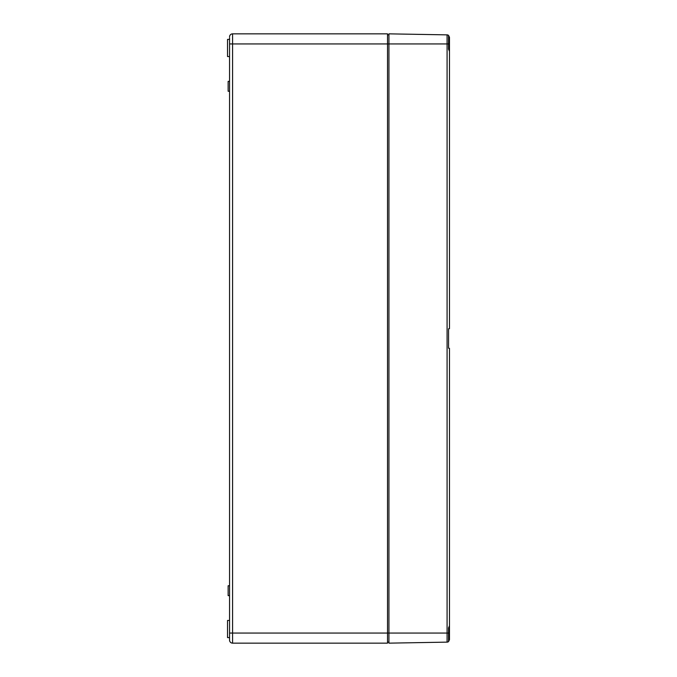 <?xml version="1.0" encoding="UTF-8"?>
<svg xmlns="http://www.w3.org/2000/svg" width="677" height="677" viewBox="0 0 677 677"><rect width="100%" height="100%" fill="white"/><g stroke="black" fill="none" stroke-linecap="round" stroke-linejoin="round"><path stroke-width="1.02" d="M229.554 639.215L229.554 640.12A3.03 3.03 0 0 0 232.575 643.15L232.575 633.063L229.554 633.063L229.554 639.215L229.554 43.937L387.523 43.937L387.523 633.063L232.575 633.063L232.575 33.85A3.03 3.03 0 0 0 229.554 36.88A3.03 3.03 0 0 1 232.575 33.85L387.523 33.85L387.523 43.937L388.936 43.937L388.936 643.15L447.082 642.134A2.42 2.42 0 0 0 448.555 641.601L449.469 639.714L449.469 598.976M229.554 633.063L229.554 640.12A3.03 3.03 0 0 0 232.575 643.15L387.523 643.15L387.523 633.063L447.082 633.063L447.082 43.937L388.936 43.937L388.936 33.85L447.082 34.865A2.42 2.42 0 0 1 448.555 35.399L448.555 43.937L447.082 43.937L447.082 34.865A2.42 2.42 0 0 1 448.555 35.399A2.42 2.42 0 0 0 447.082 34.865A2.42 2.42 0 0 1 448.555 35.399L449.469 37.286L449.469 78.024M229.554 56.546L227.531 56.546L227.531 39.401L229.554 39.401M229.554 43.937L229.554 37.785M229.554 637.599L227.531 637.599L227.531 620.454L229.554 620.454M229.554 81.367L228.141 81.367L228.141 91.251L229.554 91.251M387.523 642.143L388.936 642.143M387.523 34.857L388.936 34.857M229.554 585.749L228.141 585.749L228.141 595.633L229.554 595.633M448.555 329.75L448.555 328.81L449.469 328.658L449.469 51.317L448.555 49.201L448.555 43.937M449.24 348.257L448.555 348.19L448.555 347.25M448.555 328.81L448.555 348.19L449.469 348.342L449.469 625.683L448.555 628.019M448.555 633.063L447.082 633.063L447.082 642.134A2.42 2.42 0 0 0 448.555 641.601A2.42 2.42 0 0 1 447.082 642.134A2.42 2.42 0 0 0 448.555 641.601L448.555 627.799"/></g></svg>

